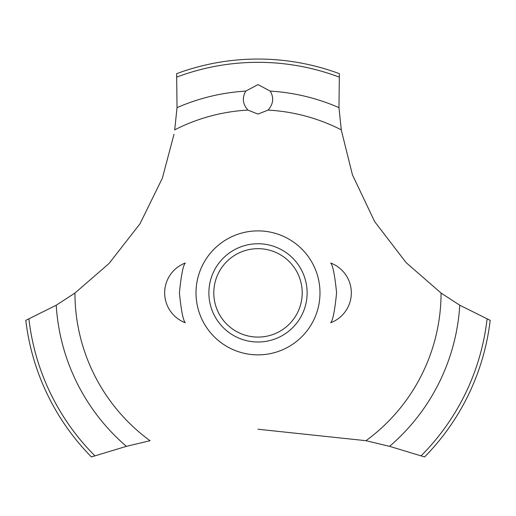 <?xml version="1.0" encoding="UTF-8"?>
<svg xmlns="http://www.w3.org/2000/svg" width="516" height="516" viewBox="0 0 516 516"><rect width="100%" height="100%" fill="white"/><g stroke="black" fill="none" stroke-linecap="round" stroke-linejoin="round"><path stroke-width="0.77" d="M179.407 292.875C181.2 310.574 183.161 320.526 185.302 322.739C183.161 320.526 181.2 310.574 179.407 292.875C181.2 310.574 183.161 320.526 185.302 322.739C183.161 320.526 181.2 310.574 179.407 292.875C181.2 275.183 183.161 265.224 185.302 263.012C183.161 265.224 181.2 275.183 179.407 292.875M336.593 292.875C334.8 310.574 332.839 320.526 330.698 322.739C332.839 320.526 334.8 310.574 336.593 292.875C334.8 275.183 332.839 265.224 330.698 263.012C332.839 265.224 334.8 275.183 336.593 292.875C334.8 275.183 332.839 265.224 330.698 263.012C332.839 265.224 334.8 275.183 336.593 292.875M75.039 292.978L56.225 305.22L25.8 320.365A233.819 233.819 0 0 0 91.403 456.944L126.414 446.346L150.143 440.67M319.991 292.875A61.991 61.991 0 0 1 258 354.866A61.991 61.991 0 0 1 196.009 292.875A61.991 61.991 0 0 1 258 230.884A61.991 61.991 0 0 1 319.991 292.875A61.991 61.991 0 0 0 227.008 239.192A61.991 61.991 0 0 0 227.008 346.558A61.991 61.991 0 0 0 319.991 292.875M174.027 134.244L162.334 178.246L139.997 223.783L108.992 263.547L74.936 293.056A183.064 183.064 0 0 0 150.008 440.696M258 429.241L365.992 440.696A183.064 183.064 0 0 0 441.064 293.056L406.137 262.644L374.629 221.564L352.422 174.789L341.328 130.187M341.276 129.845A183.064 183.064 0 0 0 268.075 110.089L258 114.075L247.925 110.089A183.064 183.064 0 0 0 174.724 129.845M248.028 110.185C242.681 104.316 241.933 97.95 245.784 91.093L258 84.598L270.21 91.093C274.125 97.698 273.377 104.064 267.972 110.185M341.295 129.974L338.973 107.644L339.36 73.665A233.819 233.819 0 0 0 176.64 73.665L177.027 107.644L174.705 129.974M365.857 440.67L389.586 446.346L424.597 456.944A233.819 233.819 0 0 0 490.2 320.365L459.775 305.22L440.961 292.978M208.877 292.875A49.123 49.123 0 0 1 258 243.752A49.123 49.123 0 0 1 307.123 292.875A49.123 49.123 0 0 1 258 341.998A49.123 49.123 0 0 1 208.877 292.875M213.792 292.875A44.208 44.208 0 0 0 258 337.083A44.208 44.208 0 0 0 302.208 292.875A44.208 44.208 0 0 0 258 248.667A44.208 44.208 0 0 0 213.792 292.875M270.216 91.093A202.156 202.156 0 0 1 338.973 107.644M176.891 77.058A230.555 230.555 0 0 1 339.109 77.058M177.027 107.644A202.156 202.156 0 0 1 245.784 91.093M487.065 319.043A230.555 230.555 0 0 1 421.146 455.776M459.775 305.22A202.156 202.156 0 0 1 389.586 446.346M126.414 446.346A202.156 202.156 0 0 1 56.225 305.22M94.854 455.776A230.555 230.555 0 0 1 28.935 319.043M185.302 263.012A31.928 31.928 0 0 0 185.302 322.739M330.698 322.739A31.928 31.928 0 0 0 330.698 263.012"/></g></svg>
